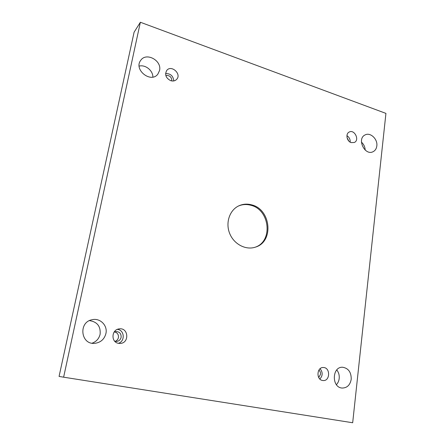 <?xml version="1.0" encoding="UTF-8"?>
<svg xmlns="http://www.w3.org/2000/svg" width="445" height="445" viewBox="0 0 445 445"><rect width="100%" height="100%" fill="white"/><g stroke="black" fill="none" stroke-linecap="round" stroke-linejoin="round"><path stroke-width="0.67" d="M385.932 113.392L140.37 22.25L63.624 377.188L352.679 422.75L385.932 113.392M118.531 343.334C110.777 342.311 111.361 329.567 119.149 328.899C128.516 327.286 129.679 343.167 120.178 343.434L118.531 343.334M322.558 380.481C315.95 379.613 316.796 366.947 323.387 367.52C330.518 367.442 330.24 381.298 323.087 380.547L322.558 380.481M351.172 142.611C346.794 141.349 345.348 133.806 349.141 132.076C354.365 128.994 359.91 139.997 354.387 142.467L351.172 142.611M170.646 80.651C165.835 78.064 164.544 74.643 166.764 70.393C171.319 64.458 181.86 74.015 176.687 79.332C175.108 80.951 173.094 81.391 170.646 80.651M159.538 70.532C162.136 60.592 146.16 51.854 140.698 60.387C133.405 69.693 150.977 83.621 157.858 74.131L159.538 70.532M376.826 145.921C377.855 139.107 370.268 131.976 365.078 134.941C356.551 138.723 364.767 156.056 373.027 151.728C375.191 150.644 376.459 148.708 376.826 145.921M105.921 333.511C107.829 325.523 100.092 317.719 92.143 319.716C78.164 322.063 80.69 344.958 94.829 343.334C100.687 342.533 104.386 339.257 105.921 333.511M351.222 379.223C351.289 372.265 348.457 368.276 342.722 367.264C331.92 366.357 331.347 387.678 342.25 388.051C347.183 387.918 350.171 384.975 351.222 379.223M251.675 204.867C271.066 209.345 274.137 241.88 255.391 247.142C245.829 250.413 233.992 244.261 229.709 233.547C225.32 222.878 229.531 210.218 238.67 205.907C242.803 203.977 247.136 203.626 251.675 204.867M140.37 22.25L134.095 32.201L59.068 376.42L63.624 377.188M336.403 384.686C337.955 383.039 338.884 380.981 339.19 378.523C339.496 375.23 338.69 372.365 336.765 369.94M92.054 343.201C96.354 341.643 99.04 338.645 100.125 334.217C100.765 326.341 97.221 321.807 89.501 320.623M365.195 150.087C365.034 146.906 363.776 144.258 361.423 142.133M152.869 77.057C152.997 70.527 145.376 64.403 139.146 66.11M115.261 341.337C116.94 340.647 117.992 339.401 118.409 337.605C118.704 334.59 117.436 332.699 114.604 331.914M114.031 332.209L115.911 331.558C119.566 331.675 121.301 333.605 121.123 337.355C120.495 339.746 118.987 341.104 116.601 341.437L114.654 341.165M118.376 343.306C125.368 341.332 124.544 329.934 117.397 329.378M318.904 370.084C320.116 371.175 320.645 372.615 320.495 374.39L318.726 377.532M319.849 379.029C322.836 375.719 322.92 372.281 320.094 368.705M347.028 137.566L348.752 140.976M350.204 142.166C350.337 139.368 349.247 137.21 346.928 135.68M165.813 75.522C169.667 75.205 171.681 77.013 171.859 80.946M173.778 80.929C173.255 75.928 170.524 73.475 165.585 73.564M238.264 206.107C242.286 204.35 246.474 204.066 250.841 205.262C269.965 209.673 273.302 241.629 254.963 247.281"/></g></svg>
